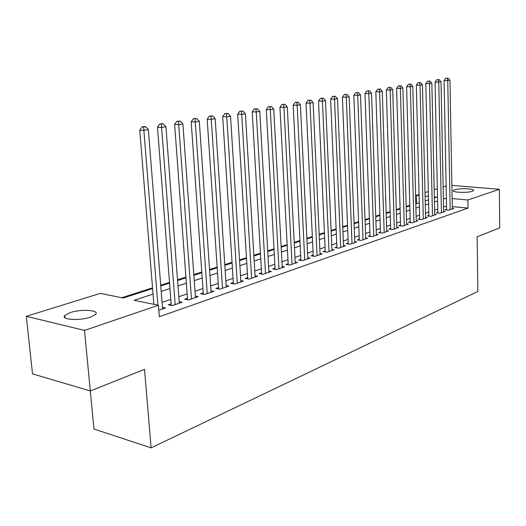 <?xml version="1.0" encoding="UTF-8"?>
<svg xmlns="http://www.w3.org/2000/svg" width="526" height="526" viewBox="0 0 526 526"><rect width="100%" height="100%" fill="white"/><g stroke="black" fill="none" stroke-linecap="round" stroke-linejoin="round"><path stroke-width="0.79" d="M472.256 191.286C467.338 193.088 451.426 192.437 453.32 190.53L454.681 189.801C459.645 188.032 475.307 188.656 473.545 190.576L472.256 191.286M90.426 317.165C79.446 321.044 60.352 319.709 64.797 315.442L70.3 312.569C81.274 308.828 99.855 310.09 95.673 314.357L90.426 317.165M90.314 390.95L93.976 429.045L151.133 447.856L477.864 291.47L477.135 236.831L499.7 227.837L499.371 189.288L467.903 199.992L452.123 198.558M151.133 447.856L144.518 369.357L90.327 390.956L32.52 373.868L26.3 316.33L100.334 293.357L123.169 298.032L152.599 288.57M417.789 203.266L415.81 203.352M409.793 205.278L406.177 206.442M400.082 208.395L396.295 209.611M390.121 211.597L386.15 212.866M379.89 214.878L375.735 216.212M369.39 218.251L365.037 219.644M358.6 221.709L354.044 223.175M347.515 225.266L342.742 226.798M336.121 228.928L331.124 230.526M324.397 232.689L319.164 234.366M312.345 236.555L306.862 238.317M299.938 240.54L294.192 242.381M287.163 244.636L281.147 246.569M274 248.857L267.701 250.882M260.442 253.21L253.834 255.334M246.457 257.701L239.534 259.923M232.038 262.329L224.78 264.657M217.159 267.103L209.539 269.549M201.787 272.034L193.805 274.598M185.915 277.13L177.532 279.819M169.51 282.396L160.713 285.217M152.54 287.84L121.71 297.736M416.467 203.141L416.27 195.304L419.064 194.436M425.015 192.595L428.315 191.569M434.187 189.748L437.336 188.768M443.129 186.967L446.14 186.033M446.594 209.328L445.075 209.848L448.652 210.203L453.807 208.421L452.301 208.27M437.836 212.333L436.284 212.866L439.881 213.227L445.167 211.399L443.622 211.248M428.868 215.41L427.276 215.956L430.893 216.331L436.31 214.463L434.726 214.299M419.669 218.56L418.038 219.125L421.674 219.513L427.23 217.593L425.606 217.422M410.241 221.794L408.564 222.373L412.226 222.774L417.927 220.808L416.257 220.624M400.569 225.115L398.853 225.707L402.535 226.121L408.38 224.102L406.664 223.912M390.647 228.521L388.885 229.126L392.587 229.56L398.59 227.488L396.821 227.285M380.462 232.012L378.648 232.637L382.376 233.084L388.536 230.953L386.722 230.743M370.002 235.602L368.141 236.24L371.889 236.7L378.214 234.517L376.353 234.294M359.258 239.284L357.351 239.941L361.119 240.421L367.615 238.179L365.702 237.936M348.225 243.071L346.259 243.748L350.053 244.242L356.727 241.934L354.761 241.684M336.883 246.964L334.865 247.654L338.672 248.173L345.536 245.8L343.511 245.53M325.219 250.968L323.142 251.678L326.975 252.21L334.036 249.771L331.945 249.488M313.22 255.084L311.083 255.814L314.936 256.366L322.201 253.861L320.045 253.558M300.872 259.318L298.676 260.068L302.542 260.646L310.024 258.062L307.802 257.74M288.163 263.677L285.901 264.453L289.787 265.051L297.486 262.389L295.198 262.047M275.072 268.168L272.738 268.97L276.643 269.588L284.579 266.846L282.219 266.485M261.58 272.797L259.18 273.619L263.105 274.263L271.278 271.442L268.839 271.048M247.674 277.564L245.195 278.418L249.14 279.082L257.569 276.176L255.051 275.755M233.334 282.488L230.776 283.363L234.734 284.06L243.433 281.055L240.829 280.608M218.533 287.564L215.897 288.465L219.868 289.188L228.843 286.091L226.154 285.611M203.26 292.804L200.531 293.738L204.522 294.488L213.793 291.292L211.005 290.779M187.48 298.216L184.659 299.182L188.663 299.965L198.243 296.657L195.356 296.105M171.167 303.811L168.261 304.81L172.272 305.626L182.174 302.207L179.188 301.615M153.053 294.1L134.15 300.287L158.418 305.258L159.339 316.718L468.028 208.099L452.268 206.58M446.528 206.1L443.536 207.112M437.77 209.065L434.634 210.124M428.789 212.103L425.501 213.214M419.584 215.219L416.145 216.383M410.148 218.415L406.545 219.631M400.47 221.689L396.696 222.965M390.535 225.049L386.584 226.39M380.344 228.501L376.202 229.901M369.877 232.045L365.544 233.511M359.127 235.687L354.583 237.219M348.08 239.422L343.327 241.033M336.725 243.268L331.748 244.952M325.048 247.22L319.834 248.982M313.042 251.283L307.579 253.131M300.681 255.472L294.961 257.405M287.959 259.778L281.962 261.803M274.848 264.216L268.576 266.34M261.343 268.786L254.768 271.008M247.424 273.5L240.533 275.828M233.064 278.359L225.838 280.805M218.251 283.376L210.67 285.94M202.957 288.55L195.008 291.24M187.157 293.896L178.814 296.723M170.832 299.425L162.074 302.391M158.819 310.268L165.559 307.94L162.462 307.302M90.327 390.956L84.502 330.4L26.3 316.33M451.88 185.408L499.371 189.288M468.028 208.099L467.903 199.992M158.418 305.258L84.502 330.4M446.377 198.098L443.372 199.084M437.599 200.971L434.456 202.004M428.598 203.917L425.31 204.995M419.38 206.935L415.928 208.066M409.925 210.032L406.309 211.215M400.227 213.208L396.44 214.444M390.272 216.462L386.308 217.757M380.055 219.809L375.906 221.163M369.568 223.241L365.222 224.661M358.791 226.765L354.241 228.251M347.719 230.388L342.952 231.946M336.338 234.116L331.347 235.747M324.634 237.943L319.407 239.652M312.595 241.881L307.125 243.676M300.201 245.938L294.475 247.818M287.446 250.113L281.443 252.079M274.309 254.413L268.017 256.471M260.771 258.845L254.17 261.008M246.806 263.414L239.895 265.676M232.413 268.128L225.161 270.502M217.554 272.987L209.953 275.479M202.214 278.011L194.239 280.621M186.368 283.198L177.998 285.934M169.99 288.557L161.206 291.43M434.364 197.934L436.758 197.165L434.344 196.948M428.427 196.408L425.093 196.106M419.097 195.56L416.27 195.304M160.765 285.94L169.563 283.113M177.591 280.529L185.967 277.833M193.851 275.295L201.839 272.731M209.591 270.239L217.205 267.787M224.826 265.334L232.084 263M239.573 260.594L246.497 258.365M253.874 255.991L260.475 253.867M267.734 251.533L274.039 249.508M281.18 247.207L287.196 245.274M294.225 243.012L299.965 241.164M306.895 238.935L312.372 237.173M319.197 234.984L324.424 233.301M331.15 231.138L336.14 229.527M342.768 227.396L347.535 225.864M354.07 223.767L358.62 222.301M365.057 220.23L369.41 218.829M375.755 216.784L379.91 215.45M386.169 213.438L390.134 212.162M396.315 210.176L400.102 208.96M406.197 206.994L409.813 205.837M415.823 203.897L419.275 202.786M425.212 200.879L428.506 199.821M157.905 305.152L143.868 130.363L148.358 129.626L162.593 308.966M153.881 304.33L139.752 130.132L143.868 130.363L143.73 126.937L145.531 126.654L143.881 126.562L142.079 126.851L143.73 126.937M142.079 126.851L139.752 130.132M148.358 129.626L145.531 126.654M175.178 304.62L161.6 127.463L165.933 126.753L179.307 303.193M171.292 305.428L157.484 127.246L161.6 127.463L161.429 124.103L163.165 123.827L161.521 123.741L159.786 124.024L161.429 124.103M159.786 124.024L157.484 127.246M165.933 126.753L163.165 123.827M191.477 298.992L178.722 124.662L182.91 123.972L195.468 297.617M187.591 299.754L174.619 124.458L178.722 124.662L178.524 121.361L180.201 121.092L176.887 121.289L178.524 121.361M176.887 121.289L174.619 124.458M182.91 123.972L180.201 121.092M207.244 293.547L195.264 121.953L199.315 121.289L211.104 292.219M203.358 294.271L191.181 121.762L195.264 121.953L195.047 118.718L196.671 118.455L193.41 118.646L195.047 118.718M193.41 118.646L191.181 121.762M199.315 121.289L196.671 118.455M222.505 288.281L211.268 119.336L215.18 118.692L226.246 286.986M218.625 288.965L207.191 119.159L211.268 119.336L211.025 116.154L212.596 115.904L209.394 116.088L211.025 116.154M209.394 116.088L207.191 119.159M215.18 118.692L212.596 115.904M237.292 283.179L226.745 116.798L230.533 116.18L240.915 281.923M233.419 283.83L222.682 116.634L226.745 116.798L226.482 113.675L228.001 113.432L224.858 113.616L226.482 113.675M224.858 113.616L222.682 116.634M230.533 116.18L228.001 113.432M251.612 278.228L241.73 114.352L245.399 113.748L255.13 277.018M247.753 278.852L237.686 114.195L241.73 114.352L241.447 111.282L242.913 111.045L239.83 111.223L241.447 111.282M239.83 111.223L237.686 114.195M245.399 113.748L242.913 111.045M265.505 273.435L256.241 111.972L259.791 111.394L268.911 272.258M261.652 274.026L252.21 111.828L256.241 111.972L255.938 108.961L257.359 108.731L254.328 108.902L255.938 108.961M254.328 108.902L252.21 111.828M259.791 111.394L257.359 108.731M278.977 268.786L270.298 109.671L273.744 109.112L282.278 267.642M275.137 269.345L266.294 109.539L270.298 109.671L269.983 106.706L271.363 106.489L268.378 106.653L269.983 106.706M268.378 106.653L266.294 109.539M273.744 109.112L271.363 106.489M292.048 264.269L283.928 107.442L287.275 106.896L295.257 263.164M288.222 264.808L279.944 107.317L283.928 107.442L283.599 104.523L284.934 104.312L282.002 104.477L283.599 104.523M282.002 104.477L279.944 107.317M287.275 106.896L284.934 104.312M304.738 259.89L297.151 105.279L300.392 104.746L307.855 258.812M300.925 260.403L293.186 105.161L297.151 105.279L296.802 102.406L298.104 102.202L295.217 102.366L296.802 102.406M295.217 102.366L293.186 105.161M300.392 104.746L298.104 102.202M317.066 255.629L309.978 103.181L313.128 102.669L320.091 254.584M313.266 256.129L306.033 103.07L309.978 103.181L309.617 100.354L310.879 100.15L308.039 100.315L309.617 100.354M308.039 100.315L306.033 103.07M313.128 102.669L310.879 100.15M329.046 251.494L322.438 101.143L325.495 100.644L331.985 250.481M325.265 251.974L318.506 101.038L322.438 101.143L322.063 98.362L323.286 98.165L320.492 98.323L322.063 98.362M320.492 98.323L318.506 101.038M325.495 100.644L323.286 98.165M340.69 247.476L334.529 99.164L337.501 98.678L343.55 246.49M336.923 247.937L330.624 99.066L334.529 99.164L334.141 96.422L335.332 96.232L332.583 96.389L334.141 96.422M332.583 96.389L330.624 99.066M337.501 98.678L335.332 96.232M352.012 243.564L346.286 97.238L349.172 96.771L354.794 242.604M348.265 244.005L342.4 97.152L346.286 97.238L345.884 94.542L347.042 94.358L344.333 94.509L345.884 94.542M344.333 94.509L342.4 97.152M349.172 96.771L347.042 94.358M363.025 239.764L357.706 95.37L360.514 94.91L365.734 238.83M359.297 240.191L353.847 95.285L357.706 95.37L357.299 92.714L358.423 92.537L355.754 92.681L357.299 92.714M355.754 92.681L353.847 95.285M360.514 94.91L358.423 92.537M373.749 236.062L368.818 93.556L371.547 93.109L376.379 235.155M370.034 236.47L364.978 93.477L368.818 93.556L368.397 90.932L369.489 90.761L366.859 90.906L368.397 90.932M366.859 90.906L364.978 93.477M371.547 93.109L369.489 90.761M384.184 232.459L379.621 91.787L382.277 91.353L386.748 231.571M380.489 232.854L375.807 91.715L379.621 91.787L379.193 89.203L380.259 89.032L377.668 89.177L379.193 89.203M377.668 89.177L375.807 91.715M382.277 91.353L380.259 89.032M394.349 228.948L390.141 90.064L392.725 89.644L396.847 228.087M390.673 229.336L386.34 89.999L390.141 90.064L389.7 87.52L390.739 87.355L388.188 87.5L389.7 87.52M388.188 87.5L386.34 89.999M392.725 89.644L390.739 87.355M404.251 225.529L400.378 88.388L402.896 87.98L406.683 224.687M400.595 225.904L396.604 88.329L400.378 88.388L399.931 85.883L400.943 85.718L398.425 85.863L399.931 85.883M398.425 85.863L396.604 88.329M402.896 87.98L400.943 85.718M413.896 222.196L410.346 86.757L412.798 86.356L416.27 221.38M410.26 222.557L406.598 86.705L410.346 86.757L409.892 84.285L410.878 84.127L408.393 84.265L409.892 84.285M408.393 84.265L406.598 86.705M412.798 86.356L410.878 84.127M423.305 218.947L420.057 85.166L422.444 84.778L425.619 218.152M419.689 219.303L416.329 85.12L420.057 85.166L419.603 82.727L420.557 82.575L418.111 82.713L419.603 82.727M418.111 82.713L416.329 85.12M422.444 84.778L420.557 82.575M432.477 215.785L429.525 83.621L431.853 83.239L434.739 215.002M428.881 216.12L425.817 83.575L429.525 83.621L429.058 81.214L429.992 81.063L427.579 81.201L429.058 81.214M427.579 81.201L425.817 83.575M431.853 83.239L429.992 81.063M441.432 212.695L438.75 82.109L441.018 81.74L443.635 211.932M437.856 213.023L435.068 82.069L438.75 82.109L438.283 79.735L439.19 79.59L436.81 79.722L438.283 79.735M436.81 79.722L435.068 82.069M441.018 81.74L439.19 79.59M450.164 209.677L447.744 80.636L449.96 80.274L452.314 208.934M446.607 209.999L444.089 80.603L447.744 80.636L447.271 78.295L448.159 78.15L445.811 78.282L447.271 78.295M445.811 78.282L444.089 80.603M449.96 80.274L448.159 78.15M453.32 190.53L453.327 190.997M64.797 315.442L65.027 317.783"/></g></svg>
